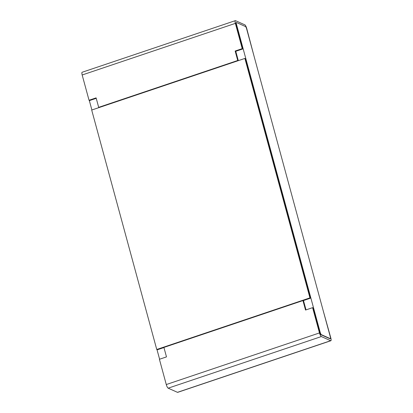 <?xml version="1.0" encoding="UTF-8"?>
<svg xmlns="http://www.w3.org/2000/svg" width="413" height="413" viewBox="0 0 413 413"><rect width="100%" height="100%" fill="white"/><g stroke="black" fill="none" stroke-linecap="round" stroke-linejoin="round"><path stroke-width="0.62" d="M236.458 24.176L320.225 332.475A2.013 0.511 71.4 0 0 321.36 334.649L330.24 338.624A2.013 0.511 71.4 0 0 330.369 338.634A2.013 0.511 71.4 0 0 330.348 337.003L246.582 28.703A2.013 0.511 71.4 0 0 245.446 26.53L236.566 22.555A2.013 0.511 71.4 0 0 236.437 22.545A2.013 0.511 71.4 0 0 236.458 24.176L236.153 24.279L242.849 48.915L235.771 51.3L238.311 60.649M96.234 98.315L89.657 100.529L89.038 100.256L82.172 74.985A3.356 0.852 -108.6 0 1 82.13 72.265L235.322 20.65A3.356 0.852 71.4 0 0 235.364 23.371L242.224 48.641L242.849 48.915M159.604 359.217L156.986 349.594M91.887 109.982L89.275 100.359M177.466 392.329L330.653 340.715A3.356 0.852 71.4 0 0 330.87 340.735L177.678 392.35A3.356 0.852 -108.6 0 1 177.466 392.329L168.168 388.168A3.356 0.852 -108.6 0 1 166.279 384.549L159.413 359.279L166.485 356.894L163.915 347.421L302.951 300.571L303.57 300.85L306.028 309.879M166.279 384.549L319.471 332.935L312.605 307.664L313.224 307.943L319.915 332.579L320.225 332.475M303.132 300.654L310.561 298.15L245.508 58.708L244.888 58.434L91.696 110.044L156.749 349.486L309.941 297.871L244.888 58.434M163.946 347.55L157.368 349.765L156.749 349.486M310.561 298.15L309.941 297.871M330.369 338.634L330.059 338.737A2.013 0.511 -108.6 0 1 329.935 338.727L321.051 334.752A2.013 0.511 -108.6 0 1 319.915 332.579M319.471 332.935A3.356 0.852 71.4 0 0 321.36 336.559L330.653 340.715M330.87 340.735A3.356 0.852 71.4 0 0 330.828 338.015L322.868 309.482M235.322 20.65A3.356 0.852 71.4 0 1 235.534 20.671L244.832 24.832A3.356 0.852 71.4 0 1 246.721 28.451L254.207 56.772M236.153 24.279A2.013 0.511 -108.6 0 1 236.128 22.648L236.437 22.545M89.038 100.256L96.11 97.871L98.686 107.344L237.728 60.499L235.152 51.021L235.771 51.3M242.224 48.641L235.152 51.021M238.167 60.696L237.728 60.499M99.125 107.545L98.686 107.344M312.605 307.664L305.527 310.049L302.951 300.571M321.051 334.752L321.36 334.649M330.24 338.624L329.935 338.727M82.172 74.985L235.364 23.371M168.168 388.168L321.36 336.559"/></g></svg>

